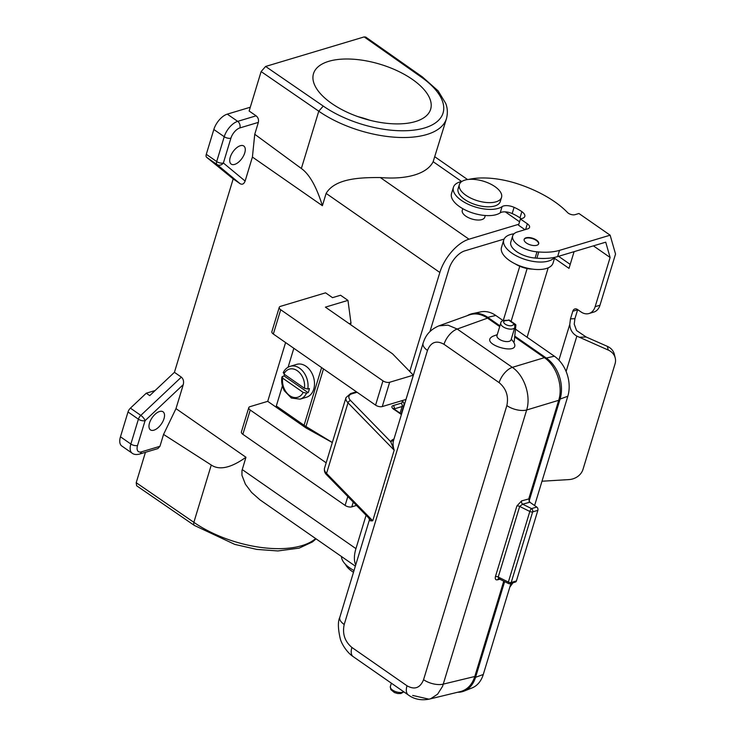 <?xml version="1.0" encoding="UTF-8"?>
<svg xmlns="http://www.w3.org/2000/svg" width="736" height="736" viewBox="0 0 736 736"><rect width="100%" height="100%" fill="white"/><g stroke="black" fill="none" stroke-linecap="round" stroke-linejoin="round"><path stroke-width="1.1" d="M350.566 324.64A39.183 28.474 73.3 0 1 350.989 323.113L347.962 300.38L340.566 295.246L332.516 297.657L325.579 292.836L280.471 306.36A4.894 2.272 -163.1 0 0 279.248 307.354L271.869 331.642A4.894 2.272 -163.1 0 0 273.332 334.034L375.581 405.122A4.894 2.272 16.9 0 0 382.269 406.566L405.968 399.464L413.347 375.167L389.648 382.269A4.894 2.272 16.9 0 1 382.959 380.834L280.72 309.736A4.894 2.272 -163.1 0 1 279.248 307.354M347.962 300.38L325.404 307.142L392.527 353.814L413.347 375.167M350.989 323.113L349.158 323.665M306.213 426.65L305.845 427.846L267.72 401.341L285.586 342.553M267.72 401.341L250.001 406.658A4.894 2.272 -163.1 0 0 248.777 407.643A4.894 2.272 -163.1 0 0 250.24 410.035L326.168 462.815M305.845 427.846L332.322 442.548M252.411 157.053L322.386 205.703L326.122 193.402C335.331 177.873 361.91 177.514 380.31 177.542A79.092 36.644 16.9 0 0 433.154 161.699L446.485 118.597C448.564 110.28 446.246 104.862 445.694 103.353L438.113 90.859L422.418 76.94L365.7 37.048L364.164 36.91L265.604 66.461L261.124 71.576L318.771 111.2L301.364 168.507L254.748 134.265L252.411 157.053L245.125 181.056C243.975 183.982 242.31 184.865 240.12 183.715L233.183 178.894L174.423 372.315L181.35 377.136C183.356 378.902 184 381.395 183.273 384.615L175.987 408.618L245.953 457.268L241.978 470.506L241.932 475.281L245.41 484.214L251.565 492.421L259.937 499.818L355.35 566.159M355.736 564.889A31.832 16.137 -55.2 0 1 355.939 548.633L366.086 515.246M409.759 371.487L439.843 272.476L326.122 193.402M261.124 71.576L249.136 111.026L256.119 115.828C258.161 117.539 258.906 119.72 258.354 122.388L254.748 134.265M240.332 145.719A11.022 5.584 124.8 0 0 231.334 154.532A11.022 5.584 124.8 0 0 231.205 164.11A11.022 5.584 124.8 0 0 234.655 164.404A11.022 5.584 124.8 0 0 243.662 155.59A11.022 5.584 124.8 0 0 243.791 146.013A11.022 5.584 124.8 0 0 240.332 145.719M233.183 178.894L206.632 157.311A4.894 2.484 124.8 0 1 206.292 154.321L213.836 129.49A14.692 7.452 124.8 0 1 227.286 114.135L250.286 107.235M155.075 390.558L146.252 393.208L149.721 395.618L174.423 372.315M136.206 482.706L136.638 485.769L194.286 525.384L193.642 524.179L193.862 522.33L136.206 482.706L145.443 452.318M175.987 408.618L163.548 434.424L159.942 446.31L141.468 451.84A9.798 4.968 -55.2 0 1 137.549 445.473A4.894 2.272 -163.1 0 1 130.861 444.029A14.692 7.452 -55.2 0 0 132.14 453.192L121.744 445.961A14.692 7.452 -55.2 0 1 120.465 436.798L128.009 411.967A4.894 2.484 -55.2 0 1 130.419 408.149L146.252 393.208M159.583 411.498A11.022 5.584 -55.2 0 1 163.033 411.792A11.022 5.584 -55.2 0 1 162.914 421.369A11.022 5.584 -55.2 0 1 153.907 430.183A11.022 5.584 -55.2 0 1 150.457 429.888A11.022 5.584 -55.2 0 1 150.586 420.311A11.022 5.584 -55.2 0 1 159.583 411.498M504.105 239.08L464.729 250.884A17.14 8.694 -55.2 0 0 449.034 268.796L429.971 331.54M503.24 320.62L519.763 266.257M527.142 268.53L511.097 321.356M518.816 224.259L468.988 239.2A31.832 16.137 124.8 0 0 439.843 272.476M593.418 245.87L610.107 257.471L605.728 242.172L557.63 256.597A48.972 22.687 -163.1 0 1 554.401 257.407A48.972 22.687 -163.1 0 1 536.875 258.198L535.1 258.051A19.587 9.08 -163.1 0 1 510.793 242.08L512.688 235.851A19.587 9.08 -163.1 0 1 517.564 231.904L527.712 228.859A7.351 3.404 -163.1 0 0 529.543 227.378A7.351 3.404 -163.1 0 0 527.353 223.799L520.416 218.978L522.348 218.399A9.798 4.536 -163.1 0 0 524.786 216.43A9.798 4.536 -163.1 0 0 521.861 211.646L519.975 217.874A9.798 4.536 -163.1 0 1 521.106 218.767M610.107 257.471L595.157 306.682A14.692 10.681 -106.7 0 1 588.975 313.527L593.814 312.073A14.692 10.681 -106.7 0 0 599.987 305.228L595.157 306.682M557.63 256.597L559.516 250.369L610.144 235.189L615.535 254.058L599.987 305.228M610.144 235.189L578.947 213.504L575.037 214.673A4.894 2.272 -163.1 0 1 567.539 212.548A77.381 35.852 -163.1 0 0 518.282 184.037A58.77 27.232 -163.1 0 0 468.749 179.4M356.518 505.439L351.799 506.856A4.894 2.272 16.9 0 1 345.11 505.411L242.862 434.323A4.894 2.272 -163.1 0 1 241.399 431.931L248.777 407.643M282.514 376.455L281.897 377.007C281.189 381.754 282.017 386.354 284.372 390.798L291.355 398.047L300.076 399.142L306.516 397.21A17.14 12.457 -106.7 0 0 314.502 383.401A17.14 12.457 -106.7 0 0 306.01 366.261A17.14 12.457 -106.7 0 0 296.672 364.375L290.232 366.307A17.14 12.457 -106.7 0 1 299.57 368.193A17.14 12.457 -106.7 0 1 307.786 388.994L309.396 388.516A17.14 12.457 -106.7 0 1 308.136 392.665L306.526 393.144L303.158 392.408L282.661 378.157L282.514 376.455L284.124 375.967A17.14 12.457 -106.7 0 1 284.464 374.385M332.341 442.502L305.983 426.512A24.49 11.344 16.9 0 1 304.088 425.279L276.313 405.968L282.412 385.903M288.089 367.227L293.839 348.294M513.48 341.918L514.197 341.679L515.853 325.45A2.447 1.242 124.8 0 0 515.531 324.438A2.447 1.242 124.8 0 0 514.768 324.374L512.937 324.926C514.298 324.392 514.915 324.834 514.768 326.26M163.548 434.424L211.269 465.023C219.42 470.516 230.984 467.93 245.953 457.268M393.41 440.901L423.08 343.243C424.58 339.02 426.981 330.961 438.904 325.855L447.966 325.137L457.212 329.038L512.33 367.356A14.692 7.452 124.8 0 0 499.128 382.637C506.239 388.617 508.806 396.262 506.846 405.591A14.692 6.808 16.9 0 0 526.654 409.998L442.584 686.302L437.626 694.149L430.873 698.62L429.014 699.182L412.657 695.428M503.746 581.173L474.794 676.494C472.126 684.664 467.378 689.687 460.534 691.555L429.014 699.182C420.992 700.635 414.092 699.228 408.305 694.959L408.305 694.959A14.692 7.452 124.8 0 1 407.026 685.796L351.909 647.468C344.807 641.488 342.231 633.834 344.2 624.505A14.692 6.808 -163.1 0 1 339.802 617.338L339.802 617.338C337.787 621.552 337.944 628.691 340.271 638.747C341.734 644.469 347.438 652.896 353.188 656.632L353.188 656.632A14.692 7.452 -55.2 0 1 351.909 647.468M529.837 502.228L528.733 498.953L521.594 500.894A2.447 1.748 74.8 0 0 522.652 504.188L529.837 502.228L536.765 507.049A2.447 1.776 -106.7 0 1 537.869 510.333L516.414 580.925L511.207 582.489L532.662 511.888A2.447 1.132 -163.1 0 1 529.819 511.465A2.447 0.736 -63.6 0 1 531.558 508.613L522.652 504.188L519.68 506.423A2.447 1.132 16.9 0 0 516.874 505.991L495.429 576.582C494.914 579.122 495.641 580.189 497.619 579.793A2.447 1.748 74.8 0 1 498.603 578.671L499.946 578.938M301.364 168.507C309.433 174.248 316.443 186.64 322.386 205.703M438.904 325.855L469.32 314.916C475.29 312.92 481.353 313.987 487.517 318.136L457.212 329.038A14.692 7.452 124.8 0 0 444.01 344.31L499.128 382.637M528.733 498.953L558.698 400.31C563.334 386.06 556.508 365.737 544.373 357.668L514.676 337.014M499.698 326.6L487.517 318.136M510.177 583.63A2.447 1.776 -106.7 0 0 511.207 582.489A2.447 1.132 16.9 0 1 508.364 582.066A2.447 0.736 -63.6 0 0 508.383 583.482A2.447 2.447 0 0 0 510.177 583.63L515.384 582.066A2.447 1.776 -106.7 0 0 516.414 580.925M331.798 103.518A61.217 28.364 -163.1 0 1 313.499 73.646A61.217 28.364 -163.1 0 1 352.286 59.156A61.217 28.364 -163.1 0 1 412.344 79.368A61.217 28.364 -163.1 0 1 430.643 109.241A61.217 28.364 -163.1 0 1 391.856 123.74A61.217 28.364 -163.1 0 1 331.798 103.518M357.825 116.601A61.217 28.364 -163.1 0 1 369.914 120.272M512.992 582.783L509.809 587.153M132.14 453.192C133.869 454.544 136.298 454.857 139.408 454.121L157.872 448.592L159.942 446.31M326.802 474.978L369.058 518.31L372.747 520.784L394.192 450.193C392.932 446.136 392.739 442.851 393.613 440.358L390.678 441.646L394.192 450.193L347.999 402.822A14.692 6.808 -163.1 0 1 345.975 397.624L324.521 468.216C324.033 470.902 324.797 473.156 326.802 474.978A2.447 1.656 -44.3 0 1 326.554 473.423A14.692 6.808 -163.1 0 1 324.521 468.216M515.476 329.167L554.374 356.206A29.872 21.712 73.3 0 1 567.815 396.244L534.603 505.549M495.429 576.582A2.447 1.132 16.9 0 1 498.226 577.024L508.364 582.066L529.819 511.465L519.68 506.423L498.226 577.024L498.741 578.671L508.383 583.482M457.636 692.254A30.608 22.246 -106.7 0 0 463.993 691.122A30.608 22.246 -106.7 0 0 475.557 677.313L483.285 674.48A29.872 21.712 73.3 0 1 471.997 687.958L463.993 691.122M283.774 372.296L283.921 373.998L304.419 388.258L307.786 388.994M499.937 325.809L487.747 317.326A30.608 22.246 -106.7 0 0 472.411 313.628L480.829 311.862A29.872 21.712 73.3 0 1 495.797 315.477L503.212 320.638M423.08 343.243A14.692 6.808 16.9 0 0 427.469 350.41C430.873 342.084 436.384 340.05 444.01 344.31M474.794 676.494L443.376 684.094A14.692 6.808 -163.1 0 1 423.568 679.696C420.164 688.022 414.653 690.055 407.026 685.796M514.758 336.113L546.324 358.055A30.608 22.246 -106.7 0 1 560.096 399.068L529.037 501.317M504.638 581.615L475.557 677.313M510.95 583.4L483.285 674.48M472.411 313.628A30.608 22.246 -106.7 0 0 467.277 315.652M515.531 324.438L509.294 320.105A2.447 1.242 124.8 0 0 508.53 320.04L506.699 320.583A4.894 2.272 16.9 0 0 505.19 324.144A4.894 2.272 16.9 0 0 512.937 324.926M308.136 392.665L284.124 375.967M511.272 339.038L513.728 342.258C522.33 357.034 477.25 343.804 493.065 336.186L497.251 334.65M544.373 357.668L512.33 367.356C524.336 375.397 531.199 395.83 526.654 409.998L558.698 400.31M507.95 320.436C503.203 320.068 500.811 320.96 500.756 323.113L496.975 335.57A7.351 3.404 16.9 0 0 503.01 340.961A7.351 3.404 16.9 0 0 511.032 339.848L514.814 327.382L514.823 325.349M339.802 617.338L369.472 519.671L367.963 516.396M393.99 438.996A17.14 7.94 16.9 0 0 390.678 441.646L350.64 400.586A2.447 1.656 -44.3 0 0 347.999 402.822L326.554 473.423L372.747 520.784C370.162 521.088 369.122 520.582 369.647 519.266L369.472 519.671M354.025 570.529A26.938 12.475 -163.1 0 1 341.504 556.526M353.492 572.268A22.043 10.212 -163.1 0 1 351.771 571.145A22.043 10.212 -163.1 0 1 345.57 564.448M566.113 371.478L576.858 336.113C572.396 333.564 570.032 329.636 569.784 324.328L570.474 318.844L572.783 311.245A4.894 3.56 -106.7 0 1 574.834 308.964A4.894 3.56 -106.7 0 1 577.502 309.497L580.971 311.908A14.692 10.681 -106.7 0 0 588.975 313.527M554.493 258.29L569.011 268.382L574.089 251.657M548.191 267.83L527.096 337.244M558.569 256.312L570.216 264.408M577.668 309.617A4.894 3.56 -106.7 0 0 577.613 309.792L574.917 318.67L570.474 318.844M607.375 346.362L608.249 350.06A14.692 12.567 -13.3 0 1 615.25 358.082L614.367 354.384A14.692 12.567 -13.3 0 0 607.375 346.362L586.132 336.996L576.555 330.519L574.227 324.153L574.917 318.67M608.249 350.06L576.858 336.113M615.25 358.082A14.692 12.567 -13.3 0 1 615.038 363.897L582.995 469.366A14.692 12.567 166.7 0 1 568.9 479.596L542 481.224M524.961 229.687L518.521 225.207L520.416 218.978M500.195 212.851L502.09 206.623A26.938 12.475 -163.1 0 1 471.058 205.491A26.938 12.475 -163.1 0 1 453.422 187.294L451.527 193.522A26.938 12.475 -163.1 0 0 469.172 211.72A26.938 12.475 -163.1 0 0 500.195 212.851A9.798 4.536 -163.1 0 1 512.182 213.56A27.425 12.705 -163.1 0 1 519.975 217.874M559.516 250.369A48.972 22.687 -163.1 0 1 538.761 251.97L536.995 251.822A19.587 9.08 -163.1 0 1 512.688 235.851M501.538 197.377L500.278 201.526A22.043 10.212 -163.1 0 1 486.312 206.752A22.043 10.212 -163.1 0 1 464.692 199.474A22.043 10.212 -163.1 0 1 458.105 188.72L459.365 184.561A22.043 10.212 -163.1 0 1 473.331 179.345A22.043 10.212 -163.1 0 1 494.951 186.622A22.043 10.212 -163.1 0 1 501.538 197.377A22.043 10.212 -163.1 0 1 487.572 202.593A22.043 10.212 -163.1 0 1 465.952 195.316A22.043 10.212 -163.1 0 1 459.365 184.561M526.433 243.036A7.59 3.514 -163.1 0 1 524.161 239.338A7.59 3.514 -163.1 0 1 528.972 237.535A7.59 3.514 -163.1 0 1 536.424 240.046A7.59 3.514 -163.1 0 1 538.697 243.754A7.59 3.514 -163.1 0 1 533.885 245.548A7.59 3.514 -163.1 0 1 526.433 243.036M453.422 187.294A26.938 12.475 -163.1 0 1 460.129 181.866L462.226 181.24M502.09 206.623A9.798 4.536 -163.1 0 1 514.078 207.331A27.425 12.705 -163.1 0 1 521.861 211.646M524.115 239.55A7.59 3.514 -163.1 0 1 529.064 237.967A7.59 3.514 -163.1 0 1 536.296 240.46A7.59 3.514 -163.1 0 1 538.614 243.956M554.401 257.407A26.938 12.475 -163.1 0 1 548.596 261.022A26.938 12.475 -163.1 0 1 518.346 256.818A26.938 12.475 -163.1 0 1 503.764 239.945A26.938 12.475 -163.1 0 1 510.471 234.517A26.938 12.475 -163.1 0 1 514.032 233.772M554.788 257.324L553.04 263.074A26.938 12.475 -163.1 0 1 546.324 268.502A26.938 12.475 -163.1 0 1 537.216 269.514A26.938 12.475 -163.1 0 1 511.327 261.731A26.938 12.475 -163.1 0 1 501.492 247.416L503.764 239.945M532.358 269.109A17.14 7.94 -163.1 0 1 515.329 263.93M485.282 215.51L484.757 217.23A11.758 5.446 -163.1 0 1 481.832 219.595A11.758 5.446 -163.1 0 1 468.63 217.755A11.758 5.446 -163.1 0 1 462.263 210.395L462.788 208.684M357.089 392.27L351.992 393.788A2.447 1.776 -106.7 0 0 350.658 393.521L356.408 391.8M382.269 406.566L389.648 382.269M280.72 309.736L273.332 334.034M375.581 405.122L382.959 380.834M350.64 400.586A12.245 5.676 -163.1 0 1 351.992 393.788M355.939 548.633L242.218 469.568M256.119 115.828L237.682 121.357A4.894 3.56 73.3 0 1 239.881 127.926A9.798 4.968 124.8 0 0 230.92 138.156A4.894 2.272 -163.1 0 1 224.232 136.721L216.688 161.552A4.894 2.484 124.8 0 0 217.028 164.542L240.12 183.715M258.354 122.388L239.881 127.926M227.286 114.135L237.682 121.357A14.692 7.452 124.8 0 0 224.232 136.721L213.836 129.49M230.92 138.156L223.376 162.996L245.125 181.056M206.292 154.321L216.688 161.552A4.894 2.272 -163.1 0 0 223.376 162.996A4.894 4.214 129.7 0 1 217.028 164.542L206.632 157.311M137.549 445.473L145.093 420.642L183.273 384.615M128.009 411.967L138.405 419.198A4.894 2.484 -55.2 0 1 140.815 415.38A4.894 1.61 -133.3 0 1 145.093 420.642A4.894 2.272 -163.1 0 1 138.405 419.198L130.861 444.029L120.465 436.798M181.35 377.136L140.815 415.38L130.419 408.149M211.269 465.023L193.862 522.33A79.092 36.644 16.9 0 0 315.652 538.55M353.243 502.09L351.799 506.856M304.088 425.279L321.614 367.595M500.756 323.113A7.351 3.404 16.9 0 0 506.8 328.504A7.351 3.404 16.9 0 0 514.814 327.382M265.604 66.461L323.242 106.067L318.771 111.2A79.092 36.644 16.9 0 0 396.373 137.319A79.092 36.644 16.9 0 0 446.485 118.597M468.988 239.2L380.31 177.542M519.57 221.784L505.301 211.867M461.555 181.442L433.154 161.699M242.862 434.323L250.24 410.035M401.755 400.724A4.894 2.272 16.9 0 1 401.028 403.236A2.447 1.776 73.3 0 1 402.132 406.511A7.351 3.404 16.9 0 0 403.954 405.039L404.055 403.346L402.344 400.55M323.242 106.067A74.198 34.38 16.9 0 0 424.58 127.954A74.198 34.38 16.9 0 0 420.872 76.802L364.164 36.91M420.872 76.802L422.409 76.94M139.408 454.121A4.894 3.56 -106.7 0 0 141.468 451.84M537.869 510.333L532.662 511.888A2.447 1.776 -106.7 0 0 531.558 508.613L536.765 507.049M391.359 683.174L390.356 686.486A7.351 3.404 16.9 0 0 395.204 691.463A7.351 3.404 16.9 0 0 403.668 691.73M400.108 413.163L402.132 406.511L394.257 408.876A2.447 1.132 -163.1 0 0 394.054 408.949M393.65 409.372L393.622 408.544L394.165 409.032A2.447 1.242 124.8 0 0 393.401 408.968A4.894 2.272 -163.1 0 1 393.153 405.591A2.447 1.776 73.3 0 1 394.257 408.876L394.202 409.06M282.661 378.157A14.692 10.681 -106.7 0 0 289.754 395.664A14.692 10.681 -106.7 0 0 303.158 392.408M300.076 399.142A17.14 12.457 -106.7 0 0 306.526 393.144M344.2 624.505L427.469 350.41M506.846 405.591L423.568 679.696M521.594 500.894L516.874 505.991M401.028 403.236L393.153 405.591M347.815 496.515L345.11 505.411M560.096 399.068L567.815 396.244M546.324 358.055L554.374 356.206M487.747 317.326L495.797 315.477M497.619 579.793L499.79 579.204M514.768 324.374L508.53 320.04M304.419 388.258A14.692 10.681 -106.7 0 0 297.326 370.751A14.692 10.681 -106.7 0 0 283.921 373.998M401.414 414.543L393.401 408.968M305.983 426.512L323.49 368.902M558.9 360.134L569.784 324.328M586.132 336.996L579.214 337.263M577.613 309.792L572.783 311.245M536.995 251.822L535.1 258.051M536.875 258.198L538.761 251.97M512.182 213.56L514.078 207.331M527.353 223.799L525.624 229.494M345.975 397.624L350.658 393.521M316.066 538.844L312.441 541.944L299.184 548.118L277.877 550.951L256.763 549.396L234.766 544.392L194.276 525.384M467.562 179.547L434.875 156.823M401.249 413.963L403.954 405.039M394.165 409.032L401.534 414.156M353.188 656.632L408.305 694.959M390.356 686.486L390.807 689.586L394.376 692.521L397.679 693.524L400.872 693.542L403.852 691.858M283.194 372.72C284.758 369.444 287.104 367.301 290.232 366.307"/></g></svg>
